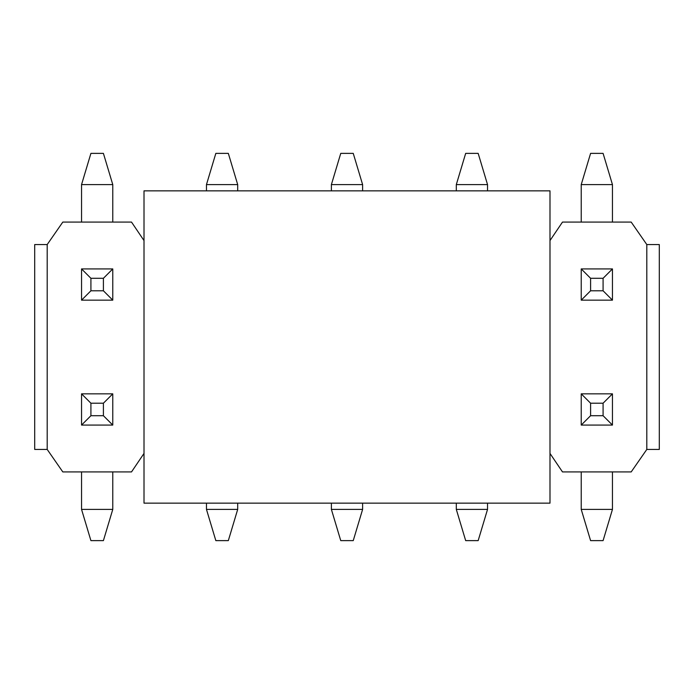 <?xml version="1.0" encoding="UTF-8"?>
<svg xmlns="http://www.w3.org/2000/svg" width="694" height="694" viewBox="0 0 694 694"><rect width="100%" height="100%" fill="white"/><g stroke="black" fill="none" stroke-linecap="round" stroke-linejoin="round"><path stroke-width="1.04" d="M144.005 240.566L131.513 222.08L62.807 222.08L47.192 244.566L34.7 244.566L34.7 449.434L47.192 449.434L62.807 471.92L131.513 471.92L144.005 453.434M47.192 244.566L47.192 449.434M549.995 240.566L562.487 222.08L631.193 222.08L646.808 244.566L646.808 449.434L631.193 471.92L562.487 471.92L549.995 453.434M646.808 244.566L659.3 244.566L659.3 449.434L646.808 449.434M103.406 290.786L103.406 278.294L90.914 278.294L90.914 290.786L103.406 290.786L112.775 300.155L81.545 300.155L81.545 268.925L112.775 268.925L112.775 300.155M112.775 184.604L81.545 184.604L90.914 153.374L103.406 153.374L112.775 184.604L112.775 222.08M81.545 184.604L81.545 222.08M90.914 290.786L81.545 300.155M103.406 278.294L112.775 268.925M90.914 278.294L81.545 268.925M237.695 184.604L206.465 184.604L215.834 153.374L228.326 153.374L237.695 184.604L237.695 190.85M206.465 184.604L206.465 190.85M90.914 403.214L90.914 415.706L103.406 415.706L103.406 403.214L90.914 403.214L81.545 393.845L112.775 393.845L112.775 425.075L81.545 425.075L81.545 393.845M81.545 509.396L112.775 509.396L103.406 540.626L90.914 540.626L81.545 509.396L81.545 471.92M112.775 509.396L112.775 471.92M103.406 403.214L112.775 393.845M90.914 415.706L81.545 425.075M103.406 415.706L112.775 425.075M206.465 509.396L237.695 509.396L228.326 540.626L215.834 540.626L206.465 509.396L206.465 503.15M237.695 509.396L237.695 503.15M362.615 184.604L331.385 184.604L340.754 153.374L353.246 153.374L362.615 184.604L362.615 190.85M331.385 184.604L331.385 190.85M331.385 509.396L362.615 509.396L353.246 540.626L340.754 540.626L331.385 509.396L331.385 503.15M362.615 509.396L362.615 503.15M487.535 184.604L456.305 184.604L465.674 153.374L478.166 153.374L487.535 184.604L487.535 190.85M456.305 184.604L456.305 190.85M456.305 509.396L487.535 509.396L478.166 540.626L465.674 540.626L456.305 509.396L456.305 503.15M487.535 509.396L487.535 503.15M603.086 290.786L603.086 278.294L590.594 278.294L590.594 290.786L603.086 290.786L612.455 300.155L581.225 300.155L581.225 268.925L612.455 268.925L612.455 300.155M612.455 184.604L581.225 184.604L590.594 153.374L603.086 153.374L612.455 184.604L612.455 222.08M581.225 184.604L581.225 222.08M590.594 290.786L581.225 300.155M603.086 278.294L612.455 268.925M590.594 278.294L581.225 268.925M590.594 403.214L590.594 415.706L603.086 415.706L603.086 403.214L590.594 403.214L581.225 393.845L612.455 393.845L612.455 425.075L581.225 425.075L581.225 393.845M581.225 509.396L612.455 509.396L603.086 540.626L590.594 540.626L581.225 509.396L581.225 471.92M612.455 509.396L612.455 471.92M603.086 403.214L612.455 393.845M590.594 415.706L581.225 425.075M603.086 415.706L612.455 425.075M549.995 503.15L144.005 503.15L144.005 190.85L549.995 190.85L549.995 503.15"/></g></svg>
